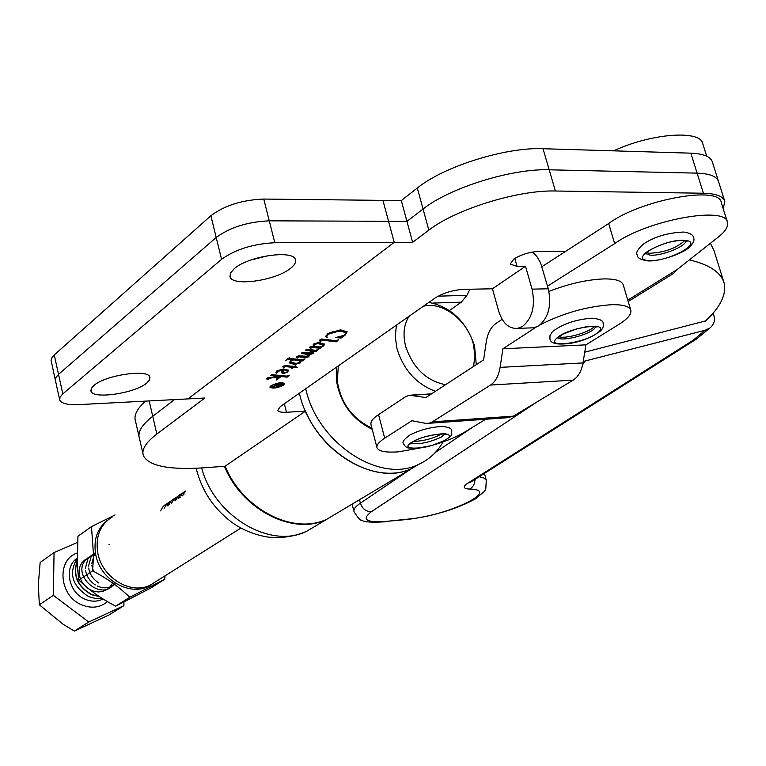 <?xml version="1.0" encoding="UTF-8"?>
<svg xmlns="http://www.w3.org/2000/svg" width="766" height="766" viewBox="0 0 766 766"><rect width="100%" height="100%" fill="white"/><g stroke="black" fill="none" stroke-linecap="round" stroke-linejoin="round"><path stroke-width="1.15" d="M138.962 436.227L135.553 421.357C133.504 415.641 136.855 408.9 145.607 401.125M263.763 199.055L274.803 242.726C253.153 243.837 235.401 249.371 221.566 259.329L210.88 215.744C224.543 205.48 242.171 199.916 263.763 199.055L401.298 200.577L417.307 188.024C443.629 166.519 505.656 146.986 543.017 148.719L549.184 169.803C511.803 168.367 449.556 187.852 423.062 209.022L406.947 221.384L388.563 221.307L382.933 200.376L394.222 242.362L412.625 242.305L428.845 230.135C455.531 209.3 517.988 189.863 555.388 191.002L549.184 169.803C511.803 168.367 449.556 187.852 423.062 209.022L406.947 221.384L269.268 220.828C247.648 221.814 229.963 227.358 216.213 237.47L58.522 374.363L216.213 237.47C229.963 227.358 247.648 221.814 269.268 220.828L388.563 221.307L394.222 242.362L187.986 398.904L204.905 398.014L156.839 434.044L152.731 416.292C141.681 424.939 137.267 432.359 139.489 438.545L142.926 453.558M718.422 181.178L712.409 162.095C710.743 156.666 703.561 153.688 690.855 153.162L543.017 148.719M723.209 208.716L724.808 201.448C723.228 196.297 716.086 193.559 703.38 193.233L697.098 173.145L549.184 169.803L697.098 173.145C709.804 173.566 716.966 176.429 718.594 181.724C716.966 176.429 709.804 173.566 697.098 173.145L690.855 153.162M401.298 200.577L412.625 242.305M149.188 400.934L152.731 416.292L174.485 399.613L152.731 416.292C141.681 424.939 137.267 432.359 139.489 438.545M299.592 393.954L298.204 394.021L299.592 393.954M283.343 383.316L282.644 382.713M282.597 385.164L283.468 383.833C280.863 382.569 277.014 383.192 271.949 385.691L271.097 387.002C273.701 388.266 277.541 387.653 282.597 385.164M270.973 385.738L269.958 387.29C273.041 388.783 277.579 388.065 283.573 385.116L284.607 383.546C281.515 382.043 276.966 382.78 270.973 385.738M269.948 386.916L271.758 387.519M283.152 384.695L284.464 383.316M156.839 434.044C145.722 442.547 141.25 449.805 143.443 455.818C149.102 466.159 169.525 470.132 204.733 467.748L225.06 466.235L305.462 411.15L286.474 412.261C281.4 412.51 278.498 411.859 277.78 410.308L280.327 406.564L435.098 298.012C443.294 292.957 452.792 290.065 463.574 289.356L492.442 288.792L525.514 266.262L517.05 266.357L510.204 264.088L513.795 259.08C521.263 254.504 529.603 251.957 538.824 251.44L565.768 251.267M289.251 375.206L287.307 377.14L276.057 376.029L277.627 377.973L280.126 377.303L276.402 379.993L276.718 378.71L275.865 377.312L268.493 378.385L267.727 378.663L268.512 379.553L267.841 379.783L266.52 378.816L267.736 377.82L275.473 376.7L274.994 375.924L270.781 375.512L271.949 374.66L286.522 376.096L289.251 375.206M297.179 367.508L293.713 367.469L291.597 368.456L293.052 367.402L284.406 366.502L283.65 366.962L284.598 367.575L283.956 367.795L282.798 366.895L285.345 365.612L294.422 366.407L295.733 365.459L295.743 366.579L297.179 367.508M318.225 349.373L316.186 351.403L310.814 350.857L313.773 352.532L313.275 353.509L310.584 354.323L306.027 353.873L309.263 355.74L308.727 356.793L305.816 357.588L298.166 356.745L297.514 356.927L298.127 357.799L297.534 358.019L296.432 357.08L298.635 355.778L307.817 356.343L308.066 355.74L305.442 354.112L301.268 353.279L302.484 352.379L312.346 353.069L312.633 352.494L309.512 350.799L305.49 350.196L306.716 349.296L315.764 350.321L318.225 349.373M338.562 339.711L336.351 341.856L321.126 340.008L320.312 340.248L321.011 341.196L320.226 341.464L319.192 340.382L321.682 339.003L336.015 340.726L338.562 339.711M703.38 193.233L555.388 191.002M341.253 337.959L335.422 337.682L344.193 335.288L345.667 333.258L343.024 331.64L338.227 331.285L328.087 334.282L326.632 336.456L327.254 337.184L326.823 337.49L325.761 336.475L327.609 333.861L340.468 329.859L347.142 331.793L344.987 335.269L341.253 337.959M321.203 347.4L320.427 348.339L310.967 347.237L310.268 347.41L311.14 348.09L310.489 348.329L309.397 347.601L311.59 346.376L314.223 346.567L313.083 344.959L313.897 343.867L318.962 342.45L324.497 344.231L323.645 346.012L319.862 347.237L321.203 347.4M305.088 358.881L303.049 360.901L300.31 360.604L301.076 361.485L300.253 362.921L294.671 364.511L289.261 362.883L290.448 360.978L292.746 359.79L288.466 359.369L285.651 360.355L289.663 357.416L289.471 358.229L291.07 358.593L301.383 359.714L305.088 358.881M281.84 371.759L283.506 369.93L277.713 371.386L276.612 373.406L275.999 372.592L276.899 370.868L283.516 368.925L288.59 370.313L287.509 372.132L283.755 373.454L282.032 373.176L281.84 371.759M225.108 466.207C243.023 509.859 294.192 535.539 327.283 518.965L337.222 513.038M532.667 252.043L536.813 256.418L540.537 262.709L548.293 288.801L532.044 289.127L525.514 266.262M530.589 327.915L533.816 327.81L538.776 325.847C548.609 317.699 551.779 305.347 548.293 288.801M532.044 289.127C535.53 305.768 532.38 318.187 522.594 326.373L517.653 328.346C508.95 328.997 502.649 323.3 498.733 311.255L492.442 288.792M443.102 441.877C437.3 452.045 429.219 459.514 418.868 464.282L412.165 468.285C378.222 485.184 324.602 457.158 305.375 410.825L305.462 411.15M341.033 337.366L340.908 338.208M340.746 337.576L337.969 337.308M345.504 332.664L345.667 333.258M345.495 332.616L342.862 330.998L343.024 331.64M342.862 330.998L338.065 330.644L338.227 331.285M338.065 330.644L329.629 332.635M327.925 333.641L328.087 334.282M327.915 333.641L326.632 336.456M326.795 336.762L326.823 337.49M326.661 336.858L325.713 336.082M347.046 331.573L345.342 334.244M344.853 334.761L344.987 335.269M341.224 336.695L341.387 337.308M341.167 336.714L341.09 337.327M336.935 340.497L336.351 341.856M336.188 341.224L322.314 339.491L322.476 340.123M322.314 339.491L320.964 339.376L321.126 340.008M320.964 339.376L320.15 339.616L320.312 340.248M320.15 339.616L320.178 340.525M320.312 340.746L320.226 341.464M320.064 340.832L319.221 340.19M320.581 347.333L320.427 348.339M320.274 347.707L311.12 346.634L311.283 347.266M311.12 346.634L310.967 347.237M310.814 346.596L310.536 347.304M310.374 346.672L310.268 347.41M310.115 346.778L310.201 347.515M310.335 347.716L310.489 348.329M310.307 347.687L309.426 347.237M313.083 344.987L314.223 346.567M324.401 344.02L323.645 346.012M314.5 343.819L314.615 346.088L319.345 346.979L322.84 346.031L323.3 345.112L323.137 344.48L317.737 342.929L314.5 343.819L314.117 345.121M317.737 342.929L317.9 343.561L314.654 344.451M323.3 345.112L317.9 343.561M316.693 350.11L316.186 351.403M316.032 350.771L310.651 350.234L310.814 350.857M313.639 352.293L313.275 353.509M313.122 352.877L310.421 353.7L310.584 354.323M310.421 353.7L305.864 353.25L306.027 353.873M309.129 355.51L308.727 356.793M308.574 356.171L305.663 356.966L305.816 357.588M305.663 356.966L304.092 356.899L304.246 357.521M304.092 356.899L298.003 356.113L298.166 356.745M298.003 356.113L297.754 356.812M297.591 356.19L297.514 356.927M297.352 356.295L297.447 357.147M297.543 357.329L297.534 358.019M297.38 357.396L296.452 356.726M307.913 355.118L306.907 354.189M305.988 353.748L305.28 353.48L305.442 354.112M305.28 353.48L301.967 352.762M312.471 351.862L311.772 351.192M310.757 350.646L309.349 350.177L309.512 350.799M309.349 350.177L306.189 349.679M303.566 359.608L303.049 360.901M302.896 360.279L300.157 359.982L300.31 360.604M300.952 361.246L300.253 362.921M300.09 362.308L294.517 363.888L294.671 364.511M294.517 363.888L289.222 362.49M288.466 359.369L288.313 358.747L289.548 358.833L292.583 359.158L292.746 359.79M288.313 358.747L287.738 358.823M299.966 361.236L297.026 359.647L292.689 359.551M290.429 360.997L290.553 361.705M297.189 360.269L293.742 359.896L291.109 361.064L290.544 362.079L296.107 363.429L299.563 362.5L300.128 361.504L297.026 359.647M293.579 359.264L293.742 359.896M296.681 367.307L296.796 367.785M296.356 367.134L293.56 366.847L293.713 367.469M293.56 366.847L293.014 367.24M285.977 366.665L285.823 366.043L292.899 366.78L293.052 367.402M285.823 366.043L284.253 365.88L284.406 366.502M284.253 365.88L283.755 366.684M283.602 366.062L283.631 366.857M283.841 367.163L283.956 367.795M283.803 367.173L282.855 366.636M295.58 365.574L295.743 366.186M282.386 369.978L282.223 369.356L283.353 369.308L283.506 369.93M282.223 369.356L277.56 370.763L277.713 371.386M277.56 370.763L276.966 372.544M276.976 372.659L276.612 373.406M276.459 372.783L275.942 372.19M288.476 370.083L287.461 371.443M287.374 371.596L287.509 372.132M284.923 372.63L283.602 372.841L283.755 373.454M283.602 372.841L281.878 372.554L282.032 373.176M283.334 370.083L282.999 371.855M287.317 370.782L284.1 369.317L283.506 369.892M286.991 371.97L287.47 371.041L284.263 369.93L283.066 371.338L283.027 371.979L284.856 372.64L286.991 371.97M284.1 369.317L284.263 369.93M282.913 370.725L283.066 371.338M287.777 375.905L287.307 377.14M287.154 376.527L275.904 375.417L276.057 376.029M278.077 378.05L276.727 379.026M276.047 377.245L275.712 376.7L275.865 377.312M275.712 376.7L268.339 377.772L268.493 378.385M268.339 377.772L267.727 378.663M267.794 379.132L267.841 379.783M267.688 379.17L266.568 378.471M274.994 375.924L275.473 376.7M274.841 375.311L271.509 374.986M271.269 385.528L271.068 386.907M280.816 385.26L281.735 384.599L279.025 384.733L277.464 386.074L280.816 385.26M277.531 385.116L277.771 385.643M277.436 385.959L276.708 385.901M274.42 384.963L283.008 384.245L280.806 385.748L277.752 386.562L276.545 386.303L277.282 385.422L271.719 386.907L277.828 385.03L274.42 384.963M269.182 255.442L251.028 259.971L269.182 255.442M210.88 215.744L54.252 354.945L58.522 374.363L55.727 377.753L55.363 380.367L55.727 377.753L58.522 374.363L62.822 393.877L221.566 259.329M55.276 379.821L51.035 360.221L52.011 357.444L54.252 354.945M290.841 268.081C276.411 280.528 232.27 286.934 230.039 276.756L230.499 272.993L234.214 268.722C248.184 256.016 293.742 249.448 295.456 259.741C296.193 262.211 294.661 264.988 290.841 268.081M146.737 383.057C134.969 393.341 92.887 399.546 90.972 391.158L91.24 388.525L93.835 385.528C105.21 375.072 148.46 368.743 149.916 377.207L149.561 379.955L146.737 383.057M62.822 393.877L59.997 397.209L59.738 400.139C61.539 403.577 67.925 405.07 78.888 404.611L187.986 398.904L394.222 242.362L274.803 242.726M372.219 429.324C351.92 419.184 339.941 402.648 336.312 379.716L336.647 367.058M338.342 365.87L337.299 381.19C340.841 403.165 352.37 418.81 371.903 428.108M418.868 464.282C380.137 484.15 317.45 443.303 305.711 388.755M327.283 518.965L412.165 468.285C373.502 488.124 311.025 447.516 299.401 393.188M336.628 513.392L326.699 519.319C293.522 535.941 242.209 510.079 224.419 466.283M112.631 516.686C99.982 524.509 95.089 536.861 97.943 553.732C102.606 578.282 131.503 595.239 150.529 584.965L155.699 581.71M409.092 316.253C403.845 324.449 402.696 334.464 405.635 346.299C412.922 367.948 426.222 380.75 445.525 384.714M473.532 366.454L474.997 355.529L473.273 343.704C467.308 320.188 442.001 301.038 423.339 306.266M428.845 302.398C450.915 306.84 466.14 321.327 474.547 345.859L476.28 364.664M435.442 391.292C416.522 384.216 403.72 370.074 397.047 348.884L395.227 336.59L396.415 325.148M469.951 289.232L466.887 295.341L461.324 302.177L449.46 310.498M548.935 291.406C568.573 283.813 586.823 279.647 603.665 278.92C615.299 278.757 621.82 280.739 623.237 284.866L630.801 310.249C629.432 306.285 622.93 304.447 611.297 304.715C586.813 306.457 563.154 313.131 540.308 324.727M502.132 319.317L495.851 323.539C490.872 327.111 487.703 333.095 486.324 341.473L483.585 359.905L425.848 397.554L409.236 395.218L405.549 396.75L378.557 414.617L384.704 438.19L411.907 420.716L425.226 423.282L428.797 423.292L432.35 421.855L490.546 385.049C495.497 381.698 498.685 375.8 500.102 367.374L502.908 348.789L585.923 344.853L618.746 324.506C627.622 318.934 631.644 314.175 630.801 310.249M376.92 447.421L370.993 424.594C370.38 421.626 372.898 418.303 378.557 414.617M384.704 438.19C378.787 442.049 376.23 445.266 377.025 447.861C378.71 451.413 385.882 452.735 398.521 451.825L427.351 446.683M435.414 444.404C447.44 440.689 457.13 436.63 464.474 432.225L485.682 419.261M507.485 417.709L513.421 416.139L573.15 380.137C578.234 376.862 581.509 371.127 582.993 362.931L585.923 344.853M536.123 327.178L534.86 327.58M502.908 348.789L534.955 327.925M685.005 240.419C665.692 238.207 627.383 259.511 648.505 260.469C667.282 262.537 705.486 241.826 685.005 240.419M684.68 240.601C676.234 248.318 664.486 252.541 649.415 253.278L646.217 252.589M598.505 331.994C611.172 321.059 566.629 327.704 556.595 338.323C544.885 349.037 588.211 342.421 598.505 331.994M594.445 326.345L593.842 326.977C588.24 332.75 565.251 339.147 558.749 336.734M444.395 440.479C462.243 431.124 428.96 432.311 412.75 441.752C395.447 451.126 428.5 449.661 444.395 440.479M441.848 433.834L440.498 434.638C431.536 438.985 422.573 441.216 413.63 441.321M115.685 606.145L150.5 588.192L164.747 579.249L129.722 597.298C119.525 587.206 107.144 578.397 92.59 570.871L93.576 555.743L91.47 526.635L77.921 536.277L77.28 566.917L78.908 580.082C89.182 590.117 101.438 598.801 115.685 606.145L129.722 597.298M152.089 583.989C133.696 598.313 100.777 581.758 95.855 555.226C93.146 540.049 97.071 528.339 107.661 520.104M165.044 575.831L164.747 579.249M92.59 570.871L78.908 580.082M91.47 526.635L115.063 514.953M101.811 598.189L95.243 598.418L88.722 596.666C72.358 586.153 68.413 573.6 76.887 559.008M99.101 596.427L91.891 594.588C77.998 586.718 73.019 575.773 76.973 561.756M76.964 561.401C72.617 575.534 77.51 586.651 91.652 594.751L99.408 596.628M85.878 586.411L91.326 590.845M77.385 542.452L54.06 552.564L40.158 562.474L38.329 584.487L39.334 604.795L63.233 624.376L74.35 631.098L109.289 614.82L123.91 605.657L123.929 602.038M54.06 552.564L53.342 595.335L88.732 622.021L123.91 605.657M88.732 622.021L74.35 631.098M53.342 595.335L39.334 604.795M182.432 495.861L185.276 491.255M178.737 498.398L181.331 494.07L185.372 491.035M175.05 500.916C176.802 496.435 180.067 493.639 184.836 492.548M171.393 503.425L173.92 499.183M174.217 498.858L178.593 495.832L183.964 494.817M167.754 505.914L170.234 501.74M170.531 501.404L173.978 498.79M174.246 498.647L180.316 497.316M164.144 508.394L166.576 504.277M166.873 503.942L167.658 503.157M167.974 502.879L170.291 501.309M170.569 501.165L173.825 500.064M174.102 500.016L176.678 499.805M160.544 510.855L162.938 506.795M163.225 506.46L164.039 505.656M164.345 505.378L166.634 503.808M166.911 503.674L167.582 503.358M167.821 503.252L170.148 502.553M167.275 504.89L169.487 504.737M108.992 544.683L109.481 544.597M93.529 571.369L91.872 565.748M91.709 563.776L94.371 554.354M94.649 553.99L95.434 553.042M98.68 582.926C93.05 579.24 89.727 574.299 88.703 568.094M88.521 566.093L91.144 556.604M91.413 556.231L94.524 553.272M94.773 553.109L95.386 552.746M114.699 584.468C109.356 588.336 103.525 588.834 97.215 585.98M95.3 584.937C89.842 581.308 86.596 576.472 85.553 570.44M85.342 568.401L87.937 558.835M88.205 558.462L91.298 555.484M91.547 555.331L94.429 553.942M94.658 553.866L95.539 553.627M114.182 583.711C102.242 601.664 72.559 577.037 84.739 561.047M85.007 560.674L88.09 557.696M88.339 557.533L91.202 556.135M91.432 556.059L94.275 555.484M94.505 555.465L95.903 555.417M113.129 581.691L112.564 583.089M112.353 583.52L110.017 586.976L106.742 589.715L102.74 591.448L98.393 591.984L94.094 591.371L89.794 589.628L85.859 586.813L82.69 583.204L80.497 579.163L79.252 574.711L79.109 570.182L80.095 566.036L82.048 562.598L84.902 559.879M85.15 559.716L87.994 558.318M705.342 321.155C720.327 307.243 726.589 294.546 724.138 283.056C720.95 272.342 709.354 264.615 689.352 259.875M710.408 243.291L713.989 250.482L723.726 281.725M679.471 267.66L675.363 271.336M681.434 266.118L679.509 267.774M673.668 273.347L677.249 269.469L627.794 300.148M547.527 286.149L614.677 243.617C646.83 220.168 726.36 205.451 727.518 222.437C728.495 227.052 724.617 232.567 715.865 238.982L677.249 269.469M613.662 150.845C651.224 133.265 700.766 129.636 702.776 143.749L706.683 156.168M541.926 266.692L608.673 223.519L614.677 243.617M608.673 223.519C640.615 199.677 719.973 185.161 721.285 202.607L727.374 221.968M537.703 401.499L371.433 511.659C361.159 519.607 366.148 522.852 386.409 521.368L408.967 519.013C448.359 515.585 502.419 489.493 469.52 489.081C463.171 488.708 462.568 486.755 467.7 483.241L693.287 340.123L697.721 338.112M386.409 521.368L407.32 519.482M583.232 361.485L705.16 330.261L709.871 328.001C713.797 324.794 715.166 320.772 713.979 315.918L713.108 313.093M584.736 352.188L705.601 320.916M428.845 230.135L417.307 188.024M514.79 258.42L517.05 266.357M286.474 412.261L284.358 403.739M312.183 346.759L312.337 347.391M308.813 353.605L308.976 354.237M299.659 356.305L299.822 356.927M289.548 358.833L289.711 359.455M276.507 377.964L276.66 378.576M272.476 377.159L272.629 377.782M281.878 384.34L282.022 384.953M201.649 467.969C214.394 516.59 270.771 549.624 306.85 531.173L316.722 525.275M466.887 295.341L438.123 296.174M461.324 302.177L432.828 303.068M412.491 395.208L431.201 394.059M432.35 421.855L513.421 416.139M490.546 385.049L573.15 380.137M500.102 367.374L582.993 362.931M645.384 253.45L649.97 255.126C661.077 256.418 686.374 246.393 685.848 240.83M557.705 337.662C561.028 341.847 588.068 335.24 594.349 328.71L595.843 326.536M410.902 443.026C418.456 444.74 428.548 442.777 441.178 437.137L445.065 433.968M107.479 601.626C100.049 607.735 91.403 608.788 81.55 604.795C59.26 595.948 56.224 560.07 76.878 553.138M76.878 558.366C63.683 567.261 68.576 592.549 84.921 599.146C91.154 601.808 97.052 601.827 102.606 599.203L103.008 598.945M385.298 521.799C371.453 522.603 363.582 522.048 361.676 520.133C360.7 521.014 358.143 518.18 353.997 511.621C353.279 509.39 355.414 506.565 360.384 503.157L410.365 469.357M359.503 499.729L360.384 503.157C362.385 508.883 366.062 511.707 371.433 511.659M467.7 483.241L471.1 481.862M469.52 489.081C472.995 487.3 474.815 484.074 474.997 479.401M408.967 519.013L407.866 519.425C434.571 515.786 457.168 508.883 475.686 498.714C487.846 487.827 485.223 493.63 486.305 480.282L486.372 480.512M479.229 476.711L484.102 478.08L486.305 480.282L484.438 473.417M435.394 452.428L472.861 427.093M585.08 361.15L582.667 364.645M693.287 340.123L705.16 330.261M283.324 383.23L283.468 383.833M718.594 181.724L724.646 200.922M517.653 328.346L533.816 327.81M345.629 333.143L345.466 332.511M341.109 337.662L340.956 337.059M310.211 347.563L310.048 346.931M314.117 345.38L313.983 344.853M308.095 355.807L307.932 355.175M289.471 358.229L289.328 357.665M300.128 361.504L299.966 360.882M290.544 362.079L290.391 361.447M283.631 366.904L283.487 366.34M295.743 366.579L295.58 365.957M287.47 371.041L287.317 370.428M276.718 378.71L276.564 378.098M277.464 386.074L277.311 385.47M230.039 276.756L229.867 276.038M90.972 391.158L90.8 390.401M59.537 399.22L55.487 380.759M326.699 519.319L306.85 531.173C294.297 536.688 281.045 538.613 267.095 536.947C254.111 534.668 242.496 529.89 232.242 522.613C213.666 508.729 201.64 490.613 196.163 468.256M150.529 584.965L240.926 528.052M411.466 395.084L431.507 393.858M428.797 423.292L509.773 417.547M645.163 253.211L644.828 254.398C640.175 255.337 663.653 239.442 684.277 240.553L686.949 241.376L685.886 240.514M683.837 232.041C667.425 232.749 653.819 236.857 643.038 244.364C637.542 249.371 635.646 252.962 637.36 255.126C637.159 257.836 640.472 259.741 647.299 260.823C657.046 262.068 681.644 254.427 689.122 247.456C693.383 243.176 694.839 239.94 693.498 237.757C693.412 235.162 690.472 233.285 684.68 232.127M557.322 337.959L563.403 333.919L576.291 328.997L585.53 326.919L593.181 326.278L597.078 327.025L596.12 326.354M552.918 331.266C563.144 323.74 576.166 319.384 592.003 318.196C599.797 318.934 603.503 320.695 603.139 323.482C603.867 326.373 602.785 329.035 599.893 331.448C590.998 337.653 581.202 341.598 570.536 343.283C554.967 345.37 550.668 342.814 549.94 339.003L549.969 335.632L552.257 331.917M410.346 443.294L409.8 444.251L412.998 441.666C422.085 435.538 447.89 432.292 446.454 434.379L445.707 433.91M410.174 434.849C420.505 429.745 431.248 426.959 442.413 426.49C448.819 427.045 451.95 428.567 451.806 431.057C451.002 435.069 454.487 433.815 445.065 440.345L431.871 445.506L415.909 448.483L407.952 447.918L405.549 446.731L403.663 444.021M409.772 435.078C403.816 439.483 401.757 442.394 403.615 443.811M673.869 273.223L628.197 301.517M352.101 504.152L353.892 511.2M470.142 482.465L695.968 339.348M696.409 339.108L709.871 328.001"/></g></svg>
